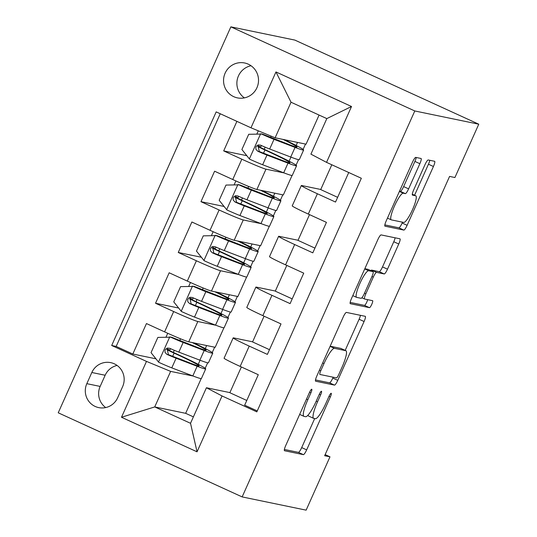 <?xml version="1.0" encoding="UTF-8"?>
<svg xmlns="http://www.w3.org/2000/svg" width="537" height="537" viewBox="0 0 537 537"><rect width="100%" height="100%" fill="white"/><g stroke="black" fill="none" stroke-linecap="round" stroke-linejoin="round"><path stroke-width="0.81" d="M311.715 389.244A3.826 0.732 114.6 0 0 309.419 392.581L285.731 445.542A5.464 1.04 114.6 0 0 284.503 450.731A5.464 1.04 114.6 0 0 284.55 450.744L303.385 454.644A5.464 1.04 114.6 0 0 306.661 449.872L330.356 396.91A3.826 0.732 114.6 0 0 331.215 393.279A3.826 0.732 114.6 0 0 331.181 393.272A3.826 0.732 114.6 0 0 328.892 396.608L325.825 403.462A17.493 3.336 114.6 0 1 315.34 418.719L313.769 418.397A17.493 3.336 114.6 0 1 313.628 418.35A17.493 3.336 114.6 0 1 317.555 401.75L320.623 394.896A3.826 0.732 114.6 0 0 321.482 391.265A3.826 0.732 114.6 0 0 321.448 391.258A3.826 0.732 114.6 0 0 319.153 394.594L316.092 401.448A17.493 3.336 114.6 0 1 305.607 416.705L304.036 416.383A17.493 3.336 114.6 0 1 303.895 416.336A17.493 3.336 114.6 0 1 307.822 399.736L310.889 392.883A3.826 0.732 114.6 0 0 311.742 389.251A3.826 0.732 114.6 0 0 311.715 389.244M225.124 73.16A17.822 17.473 -78.3 0 0 237.421 97.882A17.822 17.473 -78.3 0 0 256.941 87.712A17.822 17.473 -78.3 0 0 244.644 62.983A17.822 17.473 -78.3 0 0 225.124 73.16M251.021 65.742A17.822 17.473 -78.3 0 0 238.455 75.918A17.822 17.473 -78.3 0 0 244.375 97.882M419.867 163.691A5.464 1.04 114.6 0 0 421.095 158.502A5.464 1.04 114.6 0 0 421.055 158.489L415.766 157.395A5.464 1.04 114.6 0 0 412.49 162.167L386.177 220.982A5.464 1.04 114.6 0 0 384.955 226.171A5.464 1.04 114.6 0 0 384.995 226.184L403.837 230.084A5.464 1.04 114.6 0 0 407.113 225.312L433.426 166.497A5.464 1.04 114.6 0 0 434.648 161.308A5.464 1.04 114.6 0 0 434.608 161.295L428.224 159.972A5.464 1.04 114.6 0 0 424.948 164.745L413.685 189.917A5.464 1.04 114.6 0 0 412.456 195.099A5.464 1.04 114.6 0 0 412.503 195.112L415.672 195.77A14.62 2.792 114.6 0 1 415.786 195.81A14.62 2.792 114.6 0 1 412.376 209.974A14.62 2.792 114.6 0 1 403.737 222.439L391.339 219.875A14.62 2.792 114.6 0 1 391.218 219.834A14.62 2.792 114.6 0 1 394.635 205.671A14.62 2.792 114.6 0 1 403.267 193.206L405.334 193.629A5.464 1.04 114.6 0 0 408.61 188.863L419.867 163.691L414.9 161.415A5.464 1.04 114.6 0 0 416.235 157.495M242.147 496.913L306.13 510.15L329.98 456.826L324.65 455.725L449.583 176.418L454.92 177.525L478.769 124.201L414.792 110.964L242.147 496.913L58.231 412.799L230.87 26.85L414.792 110.964M346.425 312.42A5.464 1.04 114.6 0 0 343.143 317.186L316.837 376.007A5.464 1.04 114.6 0 0 315.608 381.196A5.464 1.04 114.6 0 0 315.649 381.21L334.491 385.103A5.464 1.04 114.6 0 0 337.766 380.337L364.079 321.515A5.464 1.04 114.6 0 0 365.308 316.333A5.464 1.04 114.6 0 0 365.261 316.32L346.425 312.42M351.507 298.498L377.82 239.677A5.464 1.04 114.6 0 1 381.095 234.911L399.937 238.804A5.464 1.04 114.6 0 1 399.978 238.817A5.464 1.04 114.6 0 1 398.749 244.006L387.492 269.178A5.464 1.04 114.6 0 1 384.217 273.951L376.571 272.366A5.464 1.04 114.6 0 0 373.296 277.132L365.831 293.833A5.464 1.04 114.6 0 0 364.603 299.022A5.464 1.04 114.6 0 0 364.643 299.035L372.597 300.68A3.826 0.732 114.6 0 1 372.631 300.693A3.826 0.732 114.6 0 1 371.738 304.398A3.826 0.732 114.6 0 1 369.476 307.661L350.325 303.694A5.464 1.04 114.6 0 1 350.278 303.68A5.464 1.04 114.6 0 1 351.507 298.498M236.898 121.362L223.687 150.904L246.812 155.69M283.999 172.907L265.976 169.175A22.272 0.953 -155.9 0 1 241.831 159.2L232.743 179.512L214.599 171.216L200.972 201.684L224.097 206.47M261.284 223.687L243.261 219.962A22.272 0.953 -155.9 0 1 219.109 209.98L210.027 230.292L191.884 221.996L178.25 252.471L201.382 257.25M238.569 274.467L220.546 270.742A22.272 0.953 -155.9 0 1 196.394 260.767L187.312 281.079L169.168 272.783L155.535 303.251L173.679 311.547A22.272 0.953 24.1 0 0 197.831 321.522L215.854 325.254M178.667 308.037L155.535 303.251M257.25 410.939L244.664 405.187L258.29 374.712L240.146 366.415A22.272 0.953 24.1 0 1 224.083 358.206L233.172 337.894A22.272 0.953 24.1 0 0 249.235 346.103L267.379 354.4L281.005 323.932L262.868 315.635A22.272 0.953 24.1 0 1 246.798 307.419L255.887 287.107A22.272 0.953 -155.9 0 1 256.337 287.107L275.327 291.041M255.887 287.107A22.272 0.953 -155.9 0 0 271.95 295.323L290.094 303.62L303.727 273.152L285.583 264.848A22.272 0.953 24.1 0 1 269.514 256.639L278.602 236.327A22.272 0.953 -155.9 0 1 279.052 236.327L298.048 240.261M278.602 236.327A22.272 0.953 -155.9 0 0 294.665 244.536L312.809 252.84L326.442 222.365L308.298 214.068A22.272 0.953 24.1 0 1 292.229 205.859L301.317 185.547A22.272 0.953 -155.9 0 1 301.767 185.547L320.764 189.474M232.743 179.512A22.272 0.953 24.1 0 0 256.887 189.487L283.335 194.958L292.047 175.478M210.027 230.292A22.272 0.953 24.1 0 0 234.172 240.274L260.62 245.745L269.332 226.265M187.312 281.079A22.272 0.953 24.1 0 0 211.457 291.054L237.904 296.525L246.617 277.045M117.65 397.763L122.644 386.593A17.265 16.929 -78.3 0 0 110.729 362.643A17.265 16.929 -78.3 0 0 91.827 372.497L86.826 383.666A17.265 16.929 -78.3 0 0 98.741 407.617A17.265 16.929 -78.3 0 0 117.65 397.763M250.98 127.806L275.964 71.945L351.52 106.501L326.536 162.362L310.916 154.146L326.818 118.603L291.027 102.231L275.125 137.781L250.98 127.806L216.183 111.891L111.689 345.492L146.487 361.401L170.632 371.382L193.132 376.034M326.536 162.362L361.334 178.271L256.834 411.872L222.043 395.957L197.052 451.818L121.496 417.262L146.487 361.401M220.244 113.75L116.167 346.419L132.82 354.031L146.453 323.563L164.59 331.859A22.272 0.953 24.1 0 0 188.742 341.834L215.189 347.305L223.902 327.825M252.612 341.821L233.615 337.894A22.272 0.953 24.1 0 0 233.172 337.894M301.317 185.547A22.272 0.953 -155.9 0 0 317.387 193.756L335.524 202.053L348.741 172.518M196.394 260.767L178.25 252.471M219.109 209.98L200.972 201.684M241.831 159.2L223.687 150.904M275.125 137.781L306.05 144.178L319.079 115.059M170.632 371.382L154.73 406.925L190.521 423.297L206.423 387.748L222.043 395.957M201.187 378.612L185.654 413.322L154.73 406.925L121.496 417.262M229.896 392.607L206.423 387.748M478.769 124.201L294.853 40.087L230.87 26.85M329.98 456.826L325.147 454.617M185.654 413.322L193.401 416.866M273.353 215.941L275.803 210.45M280.395 200.2L282.784 194.844M250.638 266.721L253.088 261.237M257.679 250.98L260.069 245.631M227.916 317.508L230.373 312.017M234.964 301.76L237.354 296.411M205.201 368.288L207.658 362.804M212.243 352.547L214.639 347.197M296.068 165.161L298.525 159.67M303.11 149.414L305.506 144.064M173.337 352.4L174.283 350.285M198.24 364.328L200.059 360.246M205.282 348.587L206.644 345.539M155.945 358.817L132.82 354.031M116.167 346.419L111.689 345.492M246.778 400.461L229.849 392.722L241.361 366.972M220.955 313.548L222.781 309.466M227.997 297.8L229.359 294.759M196.052 301.619L196.998 299.505M269.493 349.681L252.565 341.935L264.076 316.192M292.209 298.894L275.28 291.155L286.798 265.406M218.767 250.833L219.714 248.718M243.67 262.761L245.496 258.686M250.712 247.02L252.075 243.973M314.924 248.114L297.995 240.368L309.513 214.625M241.482 200.053L242.429 197.938M266.386 211.981L268.211 207.9M273.427 196.24L274.79 193.192M337.639 197.334L320.71 189.588L331.812 164.772M264.197 149.273L265.144 147.158M289.101 161.194L290.926 157.119M296.142 145.453L297.505 142.412M190.521 423.297L197.052 451.818M275.964 71.945L291.027 102.231M351.52 106.501L326.818 118.603M117.1 365.442A17.265 16.929 -78.3 0 0 105.151 375.256L100.157 386.425A17.265 16.929 -78.3 0 0 105.702 407.57M308.104 415.067A17.493 3.336 114.6 0 0 308.661 416.074L313.628 418.35M284.388 449.469L298.418 452.369A5.464 1.04 114.6 0 0 301.693 447.596L314.675 418.585M345.177 350.386L359.105 319.247A5.464 1.04 114.6 0 0 360.448 315.32M315.494 379.928L329.523 382.834A5.464 1.04 114.6 0 0 332.799 378.061L333.182 377.209M320.75 370.825A3.826 0.732 114.6 0 0 319.898 374.457A3.826 0.732 114.6 0 0 319.924 374.47L336.464 377.887A3.826 0.732 114.6 0 0 338.753 374.551L341.988 367.321A17.493 3.336 114.6 0 0 345.915 350.721A17.493 3.336 114.6 0 0 345.774 350.681L334.47 348.338A17.493 3.336 114.6 0 0 323.986 363.596L320.75 370.825L319.421 370.221M345.915 350.721L340.941 348.453A17.493 3.336 114.6 0 0 340.807 348.406L345.774 350.681M330.168 346.204L340.807 348.406M370.812 270.614A5.464 1.04 114.6 0 1 371.604 270.091L379.243 271.675A5.464 1.04 114.6 0 0 382.519 266.909L393.782 241.731A5.464 1.04 114.6 0 0 395.118 237.81M350.171 302.418L364.509 305.385A3.826 0.732 114.6 0 0 366.106 303.445A3.826 0.732 114.6 0 0 367.664 299.659M368.644 270.729A14.62 2.792 114.6 0 0 360.012 283.194A14.62 2.792 114.6 0 0 356.602 297.357A14.62 2.792 114.6 0 0 356.716 297.397L361.086 298.297A5.464 1.04 114.6 0 0 364.361 293.531L371.832 276.83A5.464 1.04 114.6 0 0 373.061 271.641A5.464 1.04 114.6 0 0 373.014 271.628L368.644 270.729L364.73 268.936M368.127 269.393A5.464 1.04 114.6 0 0 368.087 269.373A5.464 1.04 114.6 0 0 368.046 269.359L373.014 271.628M364.838 268.695L368.046 269.359M399.508 191.185L400.36 191.36A5.464 1.04 114.6 0 0 403.636 186.587L414.9 161.415M414.571 195.253L428.452 164.221A5.464 1.04 114.6 0 0 429.795 160.301M384.841 224.909L398.863 227.809A5.464 1.04 114.6 0 0 402.139 223.043L402.522 222.184M170.692 348.741A3.343 0.638 -65.4 0 1 169.578 349.943L168.511 349.721A10.304 0.443 24.1 0 0 168.303 349.721A10.304 0.443 24.1 0 0 175.592 353.453A42.598 1.826 24.1 0 1 205.718 368.879A42.598 1.826 24.1 0 1 197.146 366.268L192.83 375.92A42.598 1.826 24.1 0 0 201.402 378.531L205.718 368.879M192.172 342.546A35.361 1.517 24.1 0 1 206.148 350.184A35.361 1.517 24.1 0 1 199.032 348.016L171.451 337.176L157.851 337.417L151.038 352.655L158.704 362.28A14.754 0.631 24.1 0 0 171.786 367.872L192.83 375.92M170.068 336.887A14.754 0.631 24.1 0 0 183.144 342.478L204.188 350.527A42.598 1.826 24.1 0 0 212.759 353.138A42.598 1.826 24.1 0 0 193.649 342.854M172.652 356.36L174.102 353.118A17.54 0.752 -155.9 0 1 166.839 349.681M212.759 353.138L208.443 362.79A42.598 1.826 -155.9 0 1 199.871 360.173L178.828 352.124A14.754 0.631 -155.9 0 1 169.611 348.271L167.356 348.063L165.53 349.265L165.013 350.252L165.06 352.46L166.879 354.36A14.754 0.631 24.1 0 0 176.102 358.219L197.146 366.268M174.102 353.118A35.361 1.517 -155.9 0 1 199.106 365.925A35.361 1.517 -155.9 0 1 191.991 363.757L168.417 354.682L167.242 349.204M193.407 297.961A3.343 0.638 -65.4 0 1 192.293 299.156L191.226 298.934A10.304 0.443 24.1 0 0 191.018 298.934A10.304 0.443 24.1 0 0 198.307 302.667A42.598 1.826 24.1 0 1 228.433 318.099A42.598 1.826 24.1 0 1 219.861 315.488L215.545 325.133A42.598 1.826 24.1 0 0 224.117 327.751L228.433 318.099M214.887 291.766A35.361 1.517 24.1 0 1 228.869 299.404A35.361 1.517 24.1 0 1 221.754 297.23L194.166 286.389L180.566 286.637L173.753 301.868L181.425 311.494A14.754 0.631 24.1 0 0 194.501 317.085L215.545 325.133M192.783 286.107A14.754 0.631 24.1 0 0 205.859 291.698L226.903 299.747A42.598 1.826 24.1 0 0 235.475 302.358A42.598 1.826 24.1 0 0 216.364 292.068M195.367 305.58L196.817 302.331A17.54 0.752 -155.9 0 1 189.554 298.894M235.475 302.358L231.158 312.004A42.598 1.826 -155.9 0 1 222.587 309.393L201.543 301.344A14.754 0.631 -155.9 0 1 192.327 297.485L190.071 297.283L189.051 297.726L187.728 299.471L187.775 301.673L189.601 303.58A14.754 0.631 24.1 0 0 198.818 307.439L219.861 315.488M196.817 302.331A35.361 1.517 -155.9 0 1 221.828 315.145A35.361 1.517 -155.9 0 1 214.706 312.977L191.132 303.895L189.957 298.424M216.122 247.181A3.343 0.638 -65.4 0 1 215.015 248.376L213.941 248.154A10.304 0.443 24.1 0 0 213.733 248.154A10.304 0.443 24.1 0 0 221.022 251.887A42.598 1.826 24.1 0 1 251.148 267.319A42.598 1.826 24.1 0 1 242.576 264.701L238.26 274.353A42.598 1.826 24.1 0 0 246.832 276.964L251.148 267.319M237.602 240.979A35.361 1.517 24.1 0 1 251.585 248.618A35.361 1.517 24.1 0 1 244.469 246.449L216.881 235.609L203.281 235.85L196.468 251.088L204.141 260.714A14.754 0.631 24.1 0 0 217.217 266.305L238.26 274.353M215.498 235.32A14.754 0.631 24.1 0 0 228.574 240.912L249.618 248.96A42.598 1.826 24.1 0 0 258.19 251.571A42.598 1.826 24.1 0 0 239.086 241.288M218.082 254.793L219.532 251.551A17.54 0.752 -155.9 0 1 212.269 248.114M258.19 251.571L253.873 261.224A42.598 1.826 -155.9 0 1 245.302 258.612L224.258 250.564A14.754 0.631 -155.9 0 1 215.042 246.705L212.786 246.496L211.766 246.946L210.444 248.691L210.491 250.893L212.316 252.799A14.754 0.631 24.1 0 0 221.533 256.652L242.576 264.701M219.532 251.551A35.361 1.517 -155.9 0 1 244.543 264.358A35.361 1.517 -155.9 0 1 237.428 262.19L213.847 253.115L212.679 247.638M238.837 196.394A3.343 0.638 -65.4 0 1 237.73 197.589L236.663 197.374A10.304 0.443 24.1 0 0 236.455 197.368A10.304 0.443 24.1 0 0 243.738 201.1A42.598 1.826 24.1 0 1 273.863 216.532A42.598 1.826 24.1 0 1 265.291 213.921L260.975 223.573A42.598 1.826 24.1 0 0 269.547 226.184L273.863 216.532M260.317 190.199A35.361 1.517 24.1 0 1 274.3 197.838A35.361 1.517 24.1 0 1 267.184 195.669L239.603 184.829L225.996 185.07L219.183 200.308L226.856 209.933A14.754 0.631 24.1 0 0 239.932 215.525L260.975 223.573M238.213 184.54A14.754 0.631 24.1 0 0 251.289 190.132L272.333 198.18A42.598 1.826 24.1 0 0 280.905 200.791A42.598 1.826 24.1 0 0 261.801 190.507M240.798 204.013L242.247 200.771A17.54 0.752 -155.9 0 1 234.984 197.327M280.905 200.791L276.589 210.444A42.598 1.826 -155.9 0 1 268.017 207.826L246.973 199.777A14.754 0.631 -155.9 0 1 237.757 195.918L235.501 195.716L233.676 196.918L233.159 197.905L233.206 200.106L235.031 202.013A14.754 0.631 24.1 0 0 244.248 205.872L265.291 213.921M242.247 200.771A35.361 1.517 -155.9 0 1 267.258 213.578A35.361 1.517 -155.9 0 1 260.143 211.41L236.562 202.335L235.394 196.857M261.553 145.614A3.343 0.638 -65.4 0 1 260.445 146.809L259.378 146.588A10.304 0.443 24.1 0 0 259.17 146.588A10.304 0.443 24.1 0 0 266.453 150.32A42.598 1.826 24.1 0 1 296.578 165.752A42.598 1.826 24.1 0 1 288.007 163.141L283.69 172.786A42.598 1.826 24.1 0 0 292.262 175.398L296.578 165.752M283.039 139.419A35.361 1.517 24.1 0 1 297.015 147.051A35.361 1.517 24.1 0 1 289.899 144.883L262.318 134.042L248.718 134.29L241.898 149.521L249.571 159.147A14.754 0.631 24.1 0 0 262.647 164.738L283.69 172.786M260.928 133.76A14.754 0.631 24.1 0 0 274.004 139.345L295.048 147.393A42.598 1.826 24.1 0 0 303.627 150.011A42.598 1.826 24.1 0 0 284.516 139.721M263.513 153.233L264.963 149.984A17.54 0.752 -155.9 0 1 257.706 146.547M303.627 150.011L299.31 159.657A42.598 1.826 -155.9 0 1 290.732 157.046L269.688 148.997A14.754 0.631 -155.9 0 1 260.472 145.138L258.223 144.93L256.391 146.138L255.874 147.125L255.921 149.326L257.747 151.233A14.754 0.631 24.1 0 0 266.963 155.092L288.007 163.141M264.963 149.984A35.361 1.517 -155.9 0 1 289.973 162.798A35.361 1.517 -155.9 0 1 282.858 160.63L259.284 151.548L258.109 146.077M265.976 169.175L256.887 189.487M243.261 219.962L234.172 240.274M220.546 270.742L211.457 291.054M197.831 321.522L188.742 341.834M249.235 346.103L240.146 366.415M317.387 193.756L308.298 214.068M294.665 244.536L285.583 264.848M271.95 295.323L262.868 315.635M173.679 311.547L164.59 331.859M100.157 386.425L86.826 383.666M105.151 375.256L91.827 372.497M306.493 399.132L307.822 399.736M319.293 394.292L320.623 394.896M316.226 401.146L317.555 401.75M329.027 396.306L330.356 396.91M301.693 447.596L306.661 449.872M298.418 452.369L303.385 454.644M309.56 392.279L310.889 392.883M359.105 319.247L364.079 321.515M332.799 378.061L337.766 380.337M329.523 382.834L334.491 385.103M330.101 346.345L334.47 348.338M322.656 362.992L323.986 363.596M393.782 241.731L398.749 244.006M382.519 266.909L387.492 269.178M379.243 271.675L384.217 273.951M371.604 270.091L376.571 272.366M371.966 276.528L373.296 277.132M364.502 293.229L365.831 293.833M364.603 299.022L361.878 297.773L364.563 298.995M364.509 305.385L369.476 307.661M403.636 186.587L408.61 188.863M400.36 191.36L405.334 193.629M399.4 191.434L403.267 193.206M415.786 195.81L412.288 194.213L415.672 195.77M428.452 164.221L433.426 166.497M402.139 223.043L407.113 225.312M398.863 227.809L403.837 230.084M169.578 349.943L167.49 348.983M169.759 336.9L158.516 362.039M179.694 340.619L180.506 338.8M204.188 350.527L199.871 360.173M176.102 358.219L171.786 367.872M183.144 342.478L178.828 352.124M168.417 354.682L166.879 354.36M192.293 299.156L190.212 298.203M192.474 286.12L181.231 311.252M202.409 289.832L203.221 288.013M226.903 299.747L222.587 309.393M198.818 307.439L194.501 317.085M205.859 291.698L201.543 301.344M191.132 303.895L189.601 303.58M215.015 248.376L212.927 247.423M215.189 235.334L203.946 260.472M225.124 239.052L225.936 237.233M249.618 248.96L245.302 258.612M221.533 256.652L217.217 266.305M228.574 240.912L224.258 250.564M213.847 253.115L212.316 252.799M237.73 197.589L235.642 196.636M237.904 184.553L226.661 209.692M247.839 188.272L248.658 186.453M272.333 198.18L268.017 207.826M244.248 205.872L239.932 215.525M251.289 190.132L246.973 199.777M236.562 202.335L235.031 202.013M260.445 146.809L258.357 145.856M260.626 133.773L249.376 158.905M270.554 137.485L271.158 136.143M295.048 147.393L290.732 157.046M266.963 155.092L262.647 164.738M274.004 139.345L269.688 148.997M259.284 151.548L257.747 151.233M299.659 414.396L303.895 416.336M352.796 295.618L356.602 297.357M368.087 269.373L373.061 271.641M387.466 218.116L391.218 219.834M167.725 333.282L166.034 337.061M190.44 282.496L188.749 286.281M213.155 231.715L211.464 235.495M235.877 180.935L234.186 184.715M258.29 130.827L256.901 133.935"/></g></svg>
